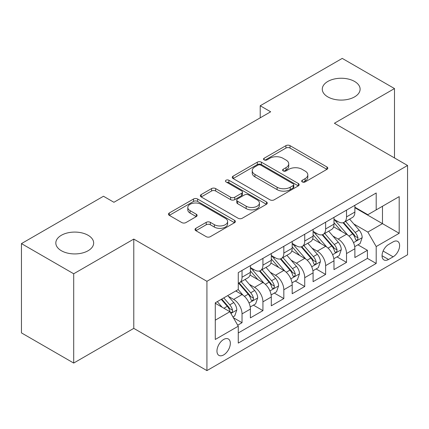 <?xml version="1.0" encoding="UTF-8"?>
<svg xmlns="http://www.w3.org/2000/svg" width="429" height="429" viewBox="0 0 429 429"><rect width="100%" height="100%" fill="white"/><g stroke="black" fill="none" stroke-linecap="round" stroke-linejoin="round"><path stroke-width="0.64" d="M302.279 181.928A2.032 1.174 0 0 0 305.153 181.928L326.946 169.342A2.901 1.673 0 0 0 327.799 168.157A2.901 1.673 0 0 0 326.946 166.978L290.025 145.656A2.901 1.673 0 0 0 285.923 145.656L264.125 158.242A2.032 1.174 0 0 0 263.529 159.068A2.032 1.174 0 0 0 264.125 159.899A2.032 1.174 0 0 0 266.999 159.899L269.82 158.269A9.282 5.357 0 0 1 282.947 158.269L286.025 160.049A9.282 5.357 0 0 1 288.744 163.835A9.282 5.357 0 0 1 286.025 167.626L283.204 169.257A2.032 1.174 0 0 0 282.609 170.082A2.032 1.174 0 0 0 283.204 170.914A2.032 1.174 0 0 0 286.073 170.914L288.894 169.283A9.282 5.357 0 0 1 302.021 169.283L305.099 171.058A9.282 5.357 0 0 1 307.818 174.85A9.282 5.357 0 0 1 305.099 178.641L302.279 180.271A2.032 1.174 0 0 0 301.684 181.097A2.032 1.174 0 0 0 302.279 181.928L302.279 180.271M88.117 235.285A18.914 10.918 0 0 0 67.503 232.915A18.914 10.918 0 0 0 55.824 243.007A18.914 10.918 0 0 0 61.368 250.729A18.914 10.918 0 0 0 81.982 253.094A18.914 10.918 0 0 0 93.656 243.007A18.914 10.918 0 0 0 88.117 235.285M354.574 81.446A18.914 10.918 0 0 0 333.96 79.081A18.914 10.918 0 0 0 322.281 89.168A18.914 10.918 0 0 0 327.82 96.89A18.914 10.918 0 0 0 348.434 99.255A18.914 10.918 0 0 0 360.113 89.168A18.914 10.918 0 0 0 354.574 81.446M223.643 354.917A9.459 5.459 120 0 0 229.821 346.578A9.459 5.459 120 0 0 228.373 339.001A9.459 5.459 120 0 0 223.643 339.468A9.459 5.459 120 0 0 217.465 347.806A9.459 5.459 120 0 0 218.913 355.384A9.459 5.459 120 0 0 223.643 354.917M195.865 228.325A2.901 1.673 0 0 0 195.018 229.51A2.901 1.673 0 0 0 195.865 230.689L206.226 236.674A2.901 1.673 0 0 0 210.328 236.674L234.534 222.699A2.901 1.673 0 0 0 235.387 221.514A2.901 1.673 0 0 0 234.534 220.329L197.613 199.013A2.901 1.673 0 0 0 193.511 199.013L169.305 212.988A2.901 1.673 0 0 0 168.452 214.168A2.901 1.673 0 0 0 169.305 215.353L181.816 222.581A2.901 1.673 0 0 0 185.918 222.581L196.278 216.597A2.901 1.673 0 0 0 197.126 215.412A2.901 1.673 0 0 0 196.278 214.232L190.074 210.644A7.76 4.478 0 0 1 187.8 207.48A7.76 4.478 0 0 1 192.589 203.341A7.76 4.478 0 0 1 201.045 204.311L225.354 218.345A7.76 4.478 0 0 1 227.627 221.514A7.76 4.478 0 0 1 222.839 225.654A7.76 4.478 0 0 1 214.382 224.683L210.328 222.34A2.901 1.673 0 0 0 206.226 222.34L195.865 228.325L195.865 230.689M133.778 239.082L73.697 273.772L21.45 243.608L21.45 332.893L73.697 363.057L133.778 328.373L206.923 370.602L206.923 281.311L133.778 239.082L133.778 328.373M394.487 157.942L394.487 88.562L334.406 123.252L407.55 165.481L206.923 281.311M394.487 88.562L342.24 58.398L260.215 105.759L260.215 117.825M21.45 243.608L103.475 196.251L113.926 202.284L270.667 111.792L260.215 105.759M270.023 199.839A2.901 1.673 0 0 0 274.126 199.839L298.332 185.864A2.901 1.673 0 0 0 299.179 184.679A2.901 1.673 0 0 0 298.332 183.494L261.406 162.178A2.901 1.673 0 0 0 257.303 162.178L233.097 176.153A2.901 1.673 0 0 0 232.25 177.338A2.901 1.673 0 0 0 233.097 178.523L270.023 199.839M226.834 182.368A2.032 1.174 0 0 1 228.893 182.652L228.893 180.239L266.436 201.914A2.901 1.673 0 0 1 267.283 203.099A2.901 1.673 0 0 1 266.436 204.279L242.229 218.254A2.901 1.673 0 0 1 238.127 218.254L201.201 196.938L201.201 194.568A2.901 1.673 0 0 0 200.354 195.753A2.901 1.673 0 0 0 201.201 196.938M201.201 194.568L211.561 188.588A2.901 1.673 0 0 1 215.664 188.588L230.636 197.233A2.901 1.673 0 0 0 234.738 197.233L241.613 193.264A2.901 1.673 0 0 0 242.46 192.085A2.901 1.673 0 0 0 241.613 190.9L226.024 181.896A2.032 1.174 0 0 1 225.429 181.07A2.032 1.174 0 0 1 226.678 179.987A2.032 1.174 0 0 1 228.893 180.239M237.698 325.203L242.036 322.699L233.36 317.691M228.426 296.385L233.676 299.41A11.824 6.826 60 0 1 242.036 313.889L250.391 309.062L250.391 317.873L262.934 310.634L253.421 305.142M249.324 284.32L254.574 287.344A11.824 6.826 60 0 1 262.934 301.823L271.294 296.997L271.294 305.807L283.832 298.568L274.324 293.077M270.222 272.249L275.472 275.279A11.824 6.826 60 0 1 283.832 289.757L292.192 284.931L292.192 293.742L304.729 286.502L295.222 281.011M291.125 260.183L296.369 263.213A11.824 6.826 60 0 1 304.729 277.692L313.09 272.865L313.09 281.676L325.627 274.437L316.119 268.945M312.022 248.118L317.267 251.147A11.824 6.826 60 0 1 325.627 265.626L333.987 260.8L333.987 269.61L346.525 262.371L346.525 253.56A11.824 6.826 -120 0 0 338.165 239.082L332.92 236.052M337.017 256.88L346.525 262.371M250.391 309.062A11.824 6.826 -120 0 0 242.036 294.584L235.762 290.964M271.294 296.997A11.824 6.826 -120 0 0 262.934 282.518L250.01 275.059M292.192 284.931A11.824 6.826 -120 0 0 283.832 270.452L270.908 262.993M313.09 272.865A11.824 6.826 -120 0 0 304.729 258.387L291.806 250.927M333.987 260.8A11.824 6.826 -120 0 0 325.627 246.321L312.703 238.862M393.13 241.859L388.535 244.514A9.165 5.287 120 0 0 382.545 252.59A9.165 5.287 120 0 0 383.95 259.931A9.165 5.287 120 0 0 388.535 259.475L393.13 256.821A9.165 5.287 120 0 0 399.115 248.745A9.165 5.287 120 0 0 397.71 241.404A9.165 5.287 120 0 0 393.13 241.859M206.923 370.602L407.55 254.772L407.55 165.481M215.283 320.163L229.912 311.717L238.272 326.196L238.272 343.093L376.201 263.454L376.201 246.562L367.841 232.084L353.818 223.986M238.272 326.196L215.283 339.468L215.283 302.788L238.272 289.516L238.272 272.624L376.201 192.991L376.201 209.883L399.19 196.611L399.19 233.29L376.201 246.562M250.391 267.557L254.574 269.97A11.824 6.826 60 0 0 260.483 270.56L268.844 265.733A11.824 6.826 -120 0 0 271.294 260.317L271.294 253.56M271.294 255.491L275.472 257.904A11.824 6.826 60 0 0 281.381 258.494L289.741 253.668A11.824 6.826 -120 0 0 292.192 248.252L292.192 241.495M292.192 243.425L296.369 245.838A11.824 6.826 60 0 0 302.279 246.428L310.639 241.602A11.824 6.826 -120 0 0 313.09 236.186L313.09 229.429M313.09 231.36L317.267 233.773A11.824 6.826 60 0 0 323.182 234.363L331.537 229.536A11.824 6.826 -120 0 0 333.987 224.12L333.987 217.364M238.272 332.958L367.422 258.387L367.422 250.305L354.885 257.545L354.885 248.734A11.824 6.826 -120 0 0 346.525 234.255L333.601 226.796M333.987 219.294L338.165 221.707A11.824 6.826 -120 0 0 344.079 222.297A11.824 6.826 -120 0 0 346.525 216.881L346.525 210.124M344.079 222.297L352.44 217.471A11.824 6.826 -120 0 0 354.885 212.055L354.885 205.298M242.036 270.452L242.036 277.209A11.824 6.826 60 0 1 239.586 282.625A11.824 6.826 60 0 1 238.272 283.102M239.586 282.625L247.946 277.799A11.824 6.826 -120 0 0 250.391 272.383L250.391 265.626M262.934 258.387L262.934 265.143A11.824 6.826 60 0 1 260.483 270.56M283.832 246.321L283.832 253.078A11.824 6.826 60 0 1 281.381 258.494M304.729 234.255L304.729 241.012A11.824 6.826 60 0 1 302.279 246.428M325.627 222.19L325.627 228.947A11.824 6.826 60 0 1 323.182 234.363M325.627 265.626L325.627 274.437M304.729 277.692L304.729 286.502M283.832 289.757L283.832 298.568M262.934 301.823L262.934 310.634M242.036 313.889L242.036 322.699M229.912 311.717L215.283 303.271M367.841 232.084L382.47 223.638L382.47 206.263L399.19 196.611M354.885 207.711L399.19 233.29M354.885 207.228L367.841 214.709L376.201 209.883M73.697 273.772L73.697 363.057M357.915 244.814L367.422 250.305M367.422 258.387L376.201 263.454M303.094 182.212L305.099 181.054A9.282 5.357 0 0 0 307.818 177.263L307.818 174.85M288.744 163.835L288.744 166.248A9.282 5.357 0 0 1 286.025 170.04L284.014 171.198M326.909 169.364L290.025 148.069A2.901 1.673 0 0 0 285.923 148.069L264.94 160.183M298.294 185.886L261.406 164.591A2.901 1.673 0 0 0 257.303 164.591L233.14 178.544M293.205 185.51A2.032 1.174 0 0 0 293.795 184.679A2.032 1.174 0 0 0 293.205 183.853L260.794 165.138A2.032 1.174 0 0 0 257.92 165.138L254.944 166.854A9.282 5.357 0 0 0 252.225 170.645A9.282 5.357 0 0 0 254.944 174.437L277.102 187.226A9.282 5.357 0 0 0 290.229 187.226L293.205 185.51L293.205 187.923A2.032 1.174 0 0 0 293.795 187.092L293.795 184.679M252.225 170.645L252.225 173.059A9.282 5.357 0 0 0 254.944 176.85L254.944 174.437M293.205 187.923L290.229 189.639A9.282 5.357 0 0 1 277.102 189.639L254.944 176.85M201.239 196.959L211.561 191.002L211.561 188.588M242.46 192.085L242.46 194.498A2.901 1.673 0 0 1 241.613 195.678L234.738 199.646A2.901 1.673 0 0 1 230.636 199.646L215.664 191.002A2.901 1.673 0 0 0 211.561 191.002M228.893 182.652L266.393 204.306M246.176 206.204A7.76 4.478 0 0 0 254.633 207.175A7.76 4.478 0 0 0 259.422 203.035A7.76 4.478 0 0 0 257.153 199.871L248.584 194.927A2.901 1.673 0 0 0 244.482 194.927L237.612 198.89A2.901 1.673 0 0 0 236.765 200.075A2.901 1.673 0 0 0 237.612 201.26L246.176 206.204L246.176 208.617A7.76 4.478 0 0 0 254.633 209.588A7.76 4.478 0 0 0 259.422 205.448L259.422 203.035M236.765 200.075L236.765 202.488A2.901 1.673 0 0 0 237.612 203.673L237.612 201.26M246.176 208.617L237.612 203.673M227.627 221.514L227.627 223.927A7.76 4.478 0 0 1 222.839 228.067A7.76 4.478 0 0 1 214.382 227.097L210.328 224.753A2.901 1.673 0 0 0 206.226 224.753L195.908 230.716M187.8 207.48L187.8 209.894A7.76 4.478 0 0 0 190.074 213.057L190.074 210.644M196.241 216.618L190.074 213.057M234.497 222.721L197.613 201.426A2.901 1.673 0 0 0 193.511 201.426L169.342 215.379M354.708 246.664L360.108 243.549L362.199 237.516A7.835 4.521 -120 0 0 359.148 230.159L349.603 219.106M347.688 235.022L336.363 221.911A22.608 13.052 -120 0 0 333.987 219.423M341.479 231.344L335.146 224.008A18.769 10.838 -120 0 0 333.987 222.748M343.012 222.721L352.67 233.902A7.835 4.521 60 0 1 355.464 239.296L356.032 240.224L357.089 240.074L357.802 239.216L357.974 237.848A7.835 4.521 -120 0 0 355.18 232.454L345.629 221.396M343.581 222.538L353.957 234.55A3.99 2.306 60 0 1 354.965 236.111L357.974 237.848M333.81 258.73L339.21 255.614L341.302 249.581A7.835 4.521 -120 0 0 338.25 242.224L328.7 231.172M326.791 247.088L315.465 233.977A22.608 13.052 -120 0 0 313.09 231.488M320.581 243.409L314.243 236.073A18.769 10.838 -120 0 0 313.09 234.813M322.115 234.786L331.773 245.967A7.835 4.521 60 0 1 334.566 251.362L335.135 252.29L336.191 252.139L336.899 251.281L337.071 249.914A7.835 4.521 -120 0 0 334.282 244.519L324.732 233.462M322.683 234.604L333.06 246.616A3.99 2.306 60 0 1 334.068 248.177L337.071 249.914M312.913 270.796L318.313 267.68L320.404 261.647A7.835 4.521 -120 0 0 317.353 254.29L307.802 243.238M305.893 259.154L294.567 246.042A22.608 13.052 -120 0 0 292.192 243.554M299.678 255.475L293.345 248.139A18.769 10.838 -120 0 0 292.192 246.879M301.217 246.852L310.875 258.033A7.835 4.521 60 0 1 313.669 263.427L314.237 264.355L315.294 264.205L316.001 263.347L316.173 261.98A7.835 4.521 -120 0 0 313.379 256.585L303.834 245.527M301.785 246.67L312.162 258.682A3.99 2.306 60 0 1 313.165 260.242L316.173 261.98M292.015 282.861L297.415 279.746L299.506 273.713A7.835 4.521 -120 0 0 296.455 266.361L286.904 255.303M284.99 271.219L273.67 258.108A22.608 13.052 -120 0 0 271.294 255.62M278.78 267.54L272.447 260.205A18.769 10.838 -120 0 0 271.294 258.944M280.319 258.918L289.977 270.098A7.835 4.521 60 0 1 292.766 275.493L293.339 276.421L294.396 276.271L295.104 275.413L295.275 274.045A7.835 4.521 -120 0 0 292.481 268.651L282.936 257.593M280.888 258.735L291.264 270.747A3.99 2.306 60 0 1 292.267 272.308L295.275 274.045M271.117 294.927L276.517 291.811L278.603 285.778A7.835 4.521 -120 0 0 275.557 278.426L266.007 267.369M264.092 283.285L252.772 270.173A22.608 13.052 -120 0 0 250.391 267.685M257.883 279.606L251.55 272.27A18.769 10.838 -120 0 0 250.391 271.01M259.416 270.983L269.08 282.164A7.835 4.521 60 0 1 271.868 287.559L272.436 288.486L273.498 288.336L274.206 287.478L274.378 286.111A7.835 4.521 -120 0 0 271.584 280.716L262.039 269.659M259.985 270.801L270.367 282.813A3.99 2.306 60 0 1 271.369 284.373L274.378 286.111M250.22 306.992L255.62 303.877L257.706 297.844A7.835 4.521 -120 0 0 254.654 290.492L245.109 279.435M243.195 295.35L238.197 289.564M236.985 291.672L236.17 290.728M238.519 283.049L248.177 294.23A7.835 4.521 60 0 1 250.97 299.624L251.539 300.552L252.601 300.402L253.308 299.544L253.48 298.176A7.835 4.521 -120 0 0 250.686 292.782L241.136 281.724M239.087 282.867L249.463 294.879A3.99 2.306 60 0 1 250.472 296.439L253.48 298.176M232.942 316.967L234.722 315.942L236.808 309.91A7.835 4.521 -120 0 0 233.757 302.558L227.745 295.597M222.136 307.228L217.299 301.63M216.087 303.737L215.283 302.81M221.267 299.335L227.279 306.295A7.835 4.521 60 0 1 230.073 311.69L230.641 312.618L231.698 312.468L232.411 311.61L232.582 310.242A7.835 4.521 -120 0 0 229.788 304.847L223.777 297.887M221.75 299.056L228.566 306.944A3.99 2.306 60 0 1 229.574 308.505L232.582 310.242M233.676 299.41L242.036 294.584M254.574 287.344L262.934 282.518M275.472 275.279L283.832 270.452M296.369 263.213L304.729 258.387M317.267 251.147L325.627 246.321M338.165 239.082L346.525 234.255M346.525 216.881L354.885 212.055M242.036 277.209L250.391 272.383M262.934 265.143L271.294 260.317M283.832 253.078L292.192 248.252M304.729 241.012L313.09 236.186M325.627 228.947L333.987 224.12M346.525 253.56L354.885 248.734M383.108 251.035L393.13 256.821M382.051 255.732L388.535 259.475M305.099 181.054L305.099 178.641M283.204 170.914L283.204 169.257M286.025 170.04L286.025 167.626M264.125 159.899L264.125 158.242M285.923 148.069L285.923 145.656M290.025 148.069L290.025 145.656M326.946 169.342L326.946 166.978M233.097 178.523L233.097 176.153M257.303 164.591L257.303 162.178M261.406 164.591L261.406 162.178M298.332 185.864L298.332 183.494M277.102 189.639L277.102 187.226M290.229 189.639L290.229 187.226M215.664 191.002L215.664 188.588M230.636 199.646L230.636 197.233M234.738 199.646L234.738 197.233M241.613 195.678L241.613 193.264M266.436 204.279L266.436 201.914M206.226 224.753L206.226 222.34M210.328 224.753L210.328 222.34M214.382 227.097L214.382 224.683M196.278 216.597L196.278 214.232M169.305 215.353L169.305 212.988M193.511 201.426L193.511 199.013M197.613 201.426L197.613 199.013M234.534 222.699L234.534 220.329M353.517 242.648L362.146 237.666M336.363 221.911L337.441 221.289M355.18 232.454L359.148 230.159M348.938 236.057L352.67 233.902M332.614 254.713L341.248 249.732M315.465 233.977L316.543 233.355M334.282 244.519L338.25 242.224M328.035 248.123L331.773 245.967M311.717 266.779L320.35 261.797M294.567 246.042L295.645 245.42M313.379 256.585L317.353 254.29M307.137 260.188L310.875 258.033M290.819 278.845L299.453 273.863M273.67 258.108L274.742 257.486M292.481 268.651L296.455 266.361M286.24 272.254L289.977 270.098M269.921 290.91L278.555 285.929M252.772 270.173L253.845 269.551M271.584 280.716L275.557 278.426M265.342 284.32L269.08 282.164M249.024 302.976L257.657 297.994M250.686 292.782L254.654 290.492M244.444 296.385L248.177 294.23M230.904 313.438L236.754 310.06M229.788 304.847L233.757 302.558M223.9 308.247L227.279 306.295"/></g></svg>
